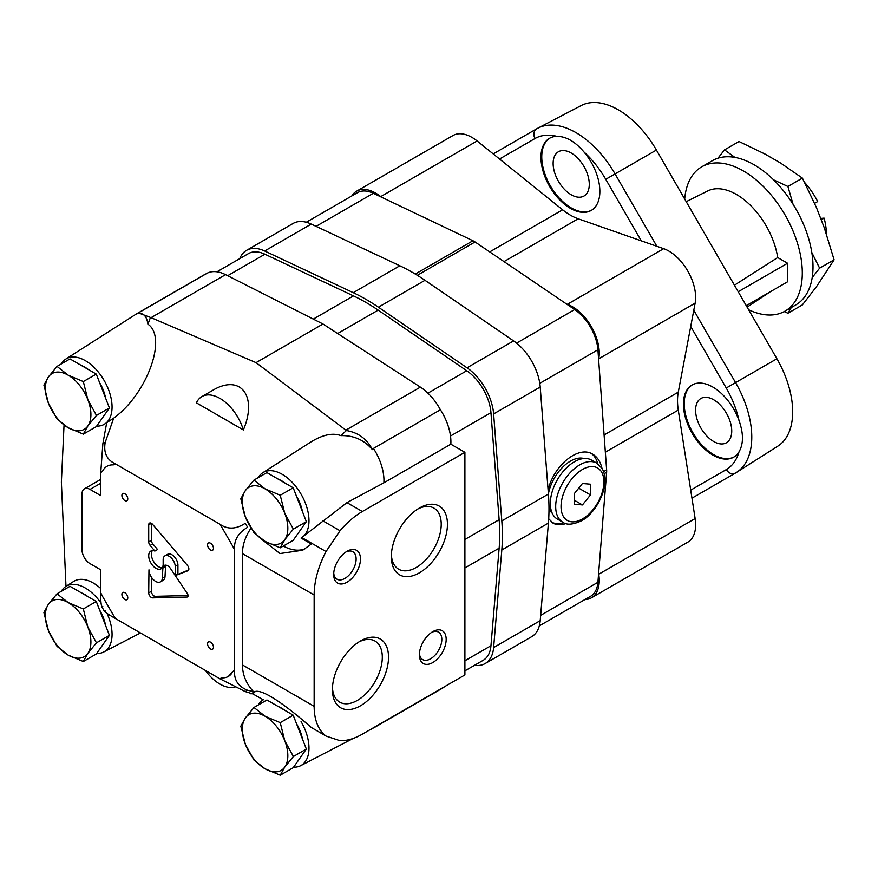 <?xml version="1.0" encoding="UTF-8"?>
<svg xmlns="http://www.w3.org/2000/svg" width="878" height="878" viewBox="0 0 878 878"><rect width="100%" height="100%" fill="white"/><g stroke="black" fill="none" stroke-linecap="round" stroke-linejoin="round"><path stroke-width="1.32" d="M826.396 233.943A53.02 30.609 -120 0 0 824.113 218.117L820.656 218.424M824.113 218.117L821.193 219.807M804.709 182.558A53.02 30.609 -120 0 1 817.681 201.556L814.608 203.334M791.33 307.498L787.917 313.248L784.208 311.591M811.832 252.579L819.613 268.163L812.205 277.547M773.606 179.869L787.917 186.476L793.021 204.19M717.941 158.216L724.537 149.875L734.897 157.392M746.256 305.654L787.566 281.794L787.566 263.246L777.688 257.539A59.452 34.33 -120 0 0 749.417 204.333A59.452 34.33 -120 0 0 707.767 190.932L686.223 201.677M747.112 307.135L767.185 293.845A59.452 34.33 -120 0 0 768.876 292.594M734.436 285.196L777.688 257.539M748.616 309.747A83.311 48.103 -120 0 0 785.042 311.13L795.753 304.94A83.311 48.103 -120 0 0 795.753 208.744A83.311 48.103 -120 0 0 712.442 160.641L701.731 166.831A83.311 48.103 -120 0 0 684.708 199.054M785.042 311.13A83.311 48.103 -120 0 0 785.042 214.923A83.311 48.103 -120 0 0 701.731 166.831M787.917 313.248L802.404 304.885L816.496 286.645L834.1 259.789L824.277 227.753L816.496 207.691L802.404 178.113L780.63 163.078L765.056 154.089L739.024 141.512L724.537 149.875M819.613 268.163L834.1 259.789M787.917 186.476L802.404 178.113M787.566 263.246L738.222 291.737M96.284 601.474L69.999 586.295L57.037 593.78L48.433 604.305L43.9 612.471L48.433 630.58L57.037 646.34L68.144 655.109L83.322 661.518L96.284 654.033L109.421 635.343L96.284 601.474L83.322 608.959L68.144 602.538L57.037 593.78M88.129 596.766A30.291 17.494 -120 0 0 84.749 594.505A30.291 17.494 -120 0 0 81.38 592.859M105.558 625.377A30.291 17.494 -120 0 0 99.565 609.925M83.322 661.518L87.855 653.342L96.459 642.828L109.421 635.343M96.459 642.828L87.855 627.068L83.322 608.959M68.144 655.109A32.19 18.581 60 0 1 48.433 630.58A32.19 18.581 60 0 1 48.433 604.305A32.19 18.581 60 0 1 68.144 602.538A32.19 18.581 60 0 1 87.855 627.068A32.19 18.581 60 0 1 87.855 653.342A32.19 18.581 60 0 1 68.144 655.109M96.284 374.094L69.999 358.915L57.037 366.4L48.433 376.925L43.9 385.091L48.433 403.2L57.037 418.96L68.144 427.729L83.322 434.138L96.284 426.653L109.421 407.963L96.284 374.094L83.322 381.568L68.144 375.158L57.037 366.4M88.129 369.375A30.291 17.494 -120 0 0 84.749 367.125A30.291 17.494 -120 0 0 81.38 365.478M105.558 397.986A30.291 17.494 -120 0 0 99.565 382.545M83.322 434.138L87.855 425.962L96.459 415.437L109.421 407.963M96.459 415.437L87.855 399.677L83.322 381.568M68.144 427.729A32.19 18.581 60 0 1 48.433 403.2A32.19 18.581 60 0 1 48.433 376.925A32.19 18.581 60 0 1 68.144 375.158A32.19 18.581 60 0 1 87.855 399.677A32.19 18.581 60 0 1 87.855 425.962A32.19 18.581 60 0 1 68.144 427.729M293.197 487.784L266.923 472.605L253.962 480.09L245.357 490.604L240.813 498.781L245.357 516.89L253.962 532.65L265.068 541.408L280.236 547.828L293.197 540.343L306.345 521.642L293.197 487.784L280.236 495.258L265.068 488.848L253.962 480.09M285.043 483.065A30.291 17.494 -120 0 0 281.662 480.815A30.291 17.494 -120 0 0 278.293 479.168M302.471 511.676A30.291 17.494 -120 0 0 296.479 496.235M280.236 547.828L284.779 539.652L293.384 529.127L306.345 521.642M293.384 529.127L284.779 513.367L280.236 495.258M265.068 541.408A32.19 18.581 60 0 1 245.357 516.89A32.19 18.581 60 0 1 245.357 490.604A32.19 18.581 60 0 1 265.068 488.848A32.19 18.581 60 0 1 284.779 513.367A32.19 18.581 60 0 1 284.779 539.652A32.19 18.581 60 0 1 265.068 541.408M293.197 715.164L266.923 699.985L253.962 707.47L245.357 717.995L240.813 726.161L245.357 744.27L253.962 760.03L265.068 768.799L280.236 775.208L293.197 767.723L306.345 749.033L293.197 715.164L280.236 722.649L265.068 716.228L253.962 707.47M285.043 710.445A30.291 17.494 -120 0 0 281.662 708.195A30.291 17.494 -120 0 0 278.293 706.549M302.471 739.056A30.291 17.494 -120 0 0 296.479 723.615M280.236 775.208L284.779 767.032L293.384 756.518L306.345 749.033M293.384 756.518L284.779 740.747L280.236 722.649M265.068 768.799A32.19 18.581 60 0 1 245.357 744.27A32.19 18.581 60 0 1 245.357 717.995A32.19 18.581 60 0 1 265.068 716.228A32.19 18.581 60 0 1 284.779 740.747A32.19 18.581 60 0 1 284.779 767.032A32.19 18.581 60 0 1 265.068 768.799M257.726 696.616L263.257 699.81L252.941 693.949L245.269 691.601L219.665 678.672L115.687 618.65C106.853 613.667 103.352 611.022 105.206 610.737M150.467 317.408L147.932 324.201C146.659 315.784 143.037 312.305 137.078 313.764L138.406 312.908L151.082 317.66L256.047 362.647L346.393 430.527L340.938 435.631C332.652 432.536 322.467 434.764 310.373 442.303L262.774 472.737A37.864 21.862 -120 0 0 258.231 477.621M219.665 524.078C227.512 529.632 236.05 529.357 245.269 523.255A142.96 82.543 -120 0 1 247.607 527.283C238.07 532.924 233.735 540.486 234.624 549.979A119.869 69.208 -120 0 0 232.714 546.149L222.024 527.634A119.869 69.208 -120 0 0 219.665 524.078L115.687 464.045C106.864 459.995 103.374 452.774 105.206 442.391L113.679 418.158C146.988 394.145 167.709 337.317 147.932 324.201M196.42 402.859L243.36 429.957C257.88 395.671 240.32 373.424 212.289 390.589L201.907 396.582A35.976 20.776 -120 0 0 196.42 402.859M260.107 538.137L279.994 553.546L302.69 550.232L311.372 544.009L301.077 538.071L346.953 502.633L383.884 482.834A41.65 24.046 -120 0 0 373.457 448.417L372.393 449.624C364.161 439.955 353.669 435.29 340.938 435.631M250.998 528.161C245.346 536.469 242.493 544.953 242.438 553.612L242.438 664.92C242.526 674.798 246.191 683.688 253.446 691.601L253.742 692.226C261.249 686.278 291.189 709.863 311.372 727.522L326.034 736.06A68.166 39.356 120 0 1 314.148 706.318L242.438 664.92M326.034 736.06L340.027 740.714A68.166 39.356 120 0 0 362.351 734.151L464.901 674.941L464.901 452.313L362.351 511.523A68.166 39.356 120 0 0 340.027 530.74L326.034 551.549A68.166 39.356 120 0 0 314.148 595.01L314.148 706.318M326.034 551.549L301.9 537.61M234.624 549.979L234.624 670.035C233.735 679.693 238.07 686.442 247.607 690.273L253.446 691.601M251.108 693.96L253.018 692.621M64.039 425.073L61.372 482.154L65.982 586.35M113.679 418.158L103.714 424.623A37.864 21.862 -120 0 0 110.474 395.605A37.864 21.862 -120 0 0 87.087 361.736A37.864 21.862 -120 0 0 65.861 359.047A37.864 21.862 -120 0 0 61.317 363.931M115.687 464.045A119.869 69.208 -120 0 0 113.328 464.879C108.466 464.681 104.899 466.745 102.638 471.058A119.869 69.208 -120 0 0 100.74 472.682L102.869 443.719L106.677 422.845M464.901 452.313L450.831 444.191A41.65 24.046 -120 0 0 440.405 409.763A41.65 24.046 -120 0 0 420.386 387.121L322.983 324.004L225.58 274.649A41.65 24.046 -120 0 0 206.549 273.552L138.395 312.908M340.027 530.74L322.819 520.808M346.393 430.527C358.246 432.591 366.916 438.956 372.393 449.624M440.405 409.763L373.457 448.417M450.831 444.191L383.884 482.834M102.869 606.709C101.299 607.477 100.586 602.824 100.74 592.738A119.869 69.208 -120 0 0 102.638 596.568L113.328 615.083A119.869 69.208 -120 0 0 115.687 618.65M100.74 472.682L100.74 495.609L90.028 489.419A11.359 6.563 -120 0 0 84.343 488.859A11.359 6.563 -120 0 0 81.994 494.062L81.994 549.716A11.359 6.563 -120 0 0 90.028 563.632L100.74 569.811L100.74 592.738M347.084 582.18A18.932 10.931 -60 0 1 333.695 574.453A18.932 10.931 -60 0 1 347.084 551.263A18.932 10.931 -60 0 1 360.474 558.99A18.932 10.931 -60 0 1 347.084 582.18M432.777 662.572A18.932 10.931 -60 0 1 419.388 654.845A18.932 10.931 -60 0 1 432.777 631.655A18.932 10.931 -60 0 1 446.167 639.382A18.932 10.931 -60 0 1 432.777 662.572M360.474 640.995L360.474 640.995A39.675 22.905 120 0 0 332.422 689.592A39.675 22.905 120 0 0 360.474 705.791A39.675 22.905 120 0 0 388.526 657.194A39.675 22.905 120 0 0 360.474 640.995M419.388 508.044L419.388 508.044A39.675 22.905 120 0 0 391.325 556.641A39.675 22.905 120 0 0 419.388 572.84A39.675 22.905 120 0 0 447.44 524.243A39.675 22.905 120 0 0 419.388 508.044M187.365 593.605L175.26 575.562L187.903 570.777A3.786 2.184 -120 0 0 188.09 570.689A3.786 2.184 -120 0 0 187.431 565.388L152.618 524.364A3.786 2.184 -120 0 0 149.49 523.112A3.786 2.184 -120 0 0 148.711 524.846L148.711 541.858A3.786 2.184 -120 0 0 150.127 545.403L154.868 551.066A10.229 5.905 -120 0 0 150.829 551.088A10.229 5.905 -120 0 0 150.829 562.897A10.229 5.905 -120 0 0 161.047 568.801A10.229 5.905 -120 0 0 163.165 564.115L163.165 559.242A8.571 4.95 -120 0 1 164.921 555.862A8.571 4.95 -120 0 1 171.309 557.925A8.571 4.95 -120 0 1 175.249 566.222L175.249 575.551L170.672 568.725A6.815 3.94 -120 0 0 164.274 565.454A6.815 3.94 -120 0 0 162.88 568.088L162.342 578.24A9.471 5.466 -120 0 1 160.4 581.894A9.471 5.466 -120 0 1 153.112 579.359A9.471 5.466 -120 0 1 148.975 569.833L148.711 592.87A3.786 2.184 -120 0 0 152.618 597.874L187.058 597.051A2.656 1.526 -120 0 0 187.519 596.93A2.656 1.526 -120 0 0 187.365 593.605M210.522 648.963A4.17 2.404 -120 0 0 212.608 649.171A4.17 2.404 -120 0 0 212.608 644.364A4.17 2.404 -120 0 0 208.437 641.961A4.17 2.404 -120 0 0 207.801 645.297A4.17 2.404 -120 0 0 210.522 648.963M124.83 500.548A4.17 2.404 -120 0 0 126.915 500.756A4.17 2.404 -120 0 0 126.915 495.949A4.17 2.404 -120 0 0 122.755 493.546A4.17 2.404 -120 0 0 122.119 496.882A4.17 2.404 -120 0 0 124.83 500.548M124.83 599.498A4.17 2.404 -120 0 0 126.915 599.707A4.17 2.404 -120 0 0 126.915 594.889A4.17 2.404 -120 0 0 122.755 592.485A4.17 2.404 -120 0 0 122.119 595.822A4.17 2.404 -120 0 0 124.83 599.498M210.522 550.023A4.17 2.404 -120 0 0 212.608 550.232A4.17 2.404 -120 0 0 212.608 545.425A4.17 2.404 -120 0 0 208.437 543.01A4.17 2.404 -120 0 0 207.801 546.357A4.17 2.404 -120 0 0 210.522 550.023M219.665 678.672A119.869 69.208 -120 0 0 222.024 677.838A30.291 17.494 -120 0 0 228.346 676.444A30.291 17.494 -120 0 0 232.714 671.67A119.869 69.208 -120 0 0 234.624 670.035M228.346 676.444L232.714 671.67M370.044 729.706L374.774 727.258A41.65 24.046 -120 0 0 375.334 726.951L442.271 688.308A41.65 24.046 -120 0 0 444.455 686.75M205.232 274.32A41.65 24.046 -120 0 0 203.696 275.077L136.759 313.731A41.65 24.046 -120 0 0 136.222 314.061L65.861 359.047M256.047 362.647L322.983 324.004M100.74 588.501A38.292 22.104 -120 0 0 73.675 581.434L65.861 586.427A37.864 21.862 -120 0 0 61.317 591.311M263.334 699.788A37.864 21.862 -120 0 0 262.774 700.117A37.864 21.862 -120 0 0 258.231 705.001M293.581 767.174A37.864 21.862 -120 0 0 300.638 765.693A37.864 21.862 -120 0 0 301.077 721.573M254.905 691.908A49.234 28.425 -120 0 0 252.941 693.949M375.334 726.951A41.65 24.046 -120 0 0 377.507 725.404M301.077 538.071A37.864 21.862 -120 0 0 300.924 493.93A37.864 21.862 -120 0 0 262.774 472.737M283.309 546.05A49.234 28.425 -120 0 0 305.149 548.706M138.318 312.952A41.65 24.046 -120 0 0 136.759 313.731M96.668 426.104A37.864 21.862 -120 0 0 103.714 424.623M101.08 603.076A37.864 21.862 -120 0 0 99.335 600.717A37.864 21.862 -120 0 0 65.861 586.427M96.668 653.484A37.864 21.862 -120 0 0 103.714 652.003A37.864 21.862 -120 0 0 106.973 613.305M243.36 429.957A35.976 20.776 -120 0 0 201.907 396.582M205.375 670.419A35.976 20.776 -120 0 0 235.139 687.002M391.379 554.764A35.274 20.37 120 0 0 398.634 569.196A35.274 20.37 120 0 0 433.908 548.827A35.274 20.37 120 0 0 433.908 508.088A35.274 20.37 120 0 0 417.785 509.02M332.466 687.715A35.274 20.37 120 0 0 339.72 702.148A35.274 20.37 120 0 0 375.005 681.778A35.274 20.37 120 0 0 375.005 641.05A35.274 20.37 120 0 0 358.872 641.972M431.636 632.369A15.859 9.153 -60 0 1 438.528 632.127A15.859 9.153 -60 0 1 440.965 644.825A15.859 9.153 -60 0 1 430.593 658.807A15.859 9.153 -60 0 1 422.669 659.587A15.859 9.153 -60 0 1 419.432 653.506M345.954 551.977A15.859 9.153 -60 0 1 352.846 551.735A15.859 9.153 -60 0 1 355.272 564.433A15.859 9.153 -60 0 1 344.911 578.415A15.859 9.153 -60 0 1 336.976 579.195A15.859 9.153 -60 0 1 333.75 573.115M148.711 524.846L151.389 523.299L151.389 540.31A3.786 2.184 -120 0 0 152.805 543.855L157.546 549.518L154.868 551.066M152.344 550.627A10.229 5.905 -120 0 0 153.507 561.349A10.229 5.905 -120 0 0 162.21 567.715M164.921 555.862L167.599 554.314A8.571 4.95 -120 0 1 173.987 556.378A8.571 4.95 -120 0 1 177.927 564.675L175.249 566.222M175.249 575.551L177.927 574.003L177.927 564.675M175.26 575.562L188.704 569.943M165.887 565.158A6.815 3.94 -120 0 0 165.558 566.551L165.02 576.692L162.342 578.24M160.4 581.894L163.078 580.347A9.471 5.466 -120 0 0 165.02 576.692M151.389 577.164L151.389 591.322A3.786 2.184 -120 0 0 155.296 596.327L188.068 595.547M165.558 566.551L162.88 568.088M464.901 670.858L483.218 660.289A37.864 21.862 -120 0 0 490.956 645.736L499.143 548.168A189.341 109.322 -120 0 0 499.143 519.688L490.956 412.66A37.864 21.862 -120 0 0 466.756 370.746L378.166 310.132A189.341 109.322 -120 0 0 353.494 295.897L264.904 254.214A37.864 21.862 -120 0 0 248.441 253.621L216.954 271.807M474.548 665.294A41.65 24.046 -120 0 0 485.117 663.57L531.706 636.671A41.65 24.046 -120 0 0 540.211 620.658L548.41 523.09A193.127 111.506 -120 0 0 548.41 494.04L540.211 387.011A41.65 24.046 -120 0 0 513.597 340.905L424.996 280.301A193.127 111.506 -120 0 0 399.841 265.771L311.251 224.088A41.65 24.046 -120 0 0 293.131 223.451L246.542 250.351A41.65 24.046 -120 0 0 239.76 258.637M485.117 663.57A41.65 24.046 -120 0 0 493.623 647.558L501.81 549.99A193.127 111.506 -120 0 0 501.81 520.939L493.623 413.911A41.65 24.046 -120 0 0 466.997 367.805L378.407 307.201A193.127 111.506 -120 0 0 353.252 292.67L264.662 250.987A41.65 24.046 -120 0 0 246.542 250.351M539.311 625.893L590.532 596.327A36.13 20.852 -120 0 0 597.918 582.301L606.632 472.287A17.044 9.834 -120 0 0 606.632 469.862L597.918 349.773A36.13 20.852 -120 0 0 574.695 309.55L475.064 241.966A17.044 9.834 -120 0 0 472.957 240.748L373.326 193.292A36.13 20.852 -120 0 0 357.489 192.677L306.268 222.244M565.97 523.54C560.822 525.22 556.487 525.077 552.975 523.101L548.706 518.755M548.091 489.979C553.985 464.934 578.723 445.135 592.738 454.233C597.336 456.977 600.398 461.63 601.946 468.193M563.654 522.673A39.762 22.96 -60 0 1 551.845 522.366M591.432 453.564A39.762 22.96 -60 0 1 597.698 463.705M552.295 513.378A32.003 18.471 -60 0 1 548.98 508.033M548.399 493.919A32.003 18.471 -60 0 1 583.969 458.514M582.454 483.504L574.421 493.502L574.421 504.213L582.454 504.927L590.488 494.929L590.488 484.217L582.454 483.504M562.743 522.18L557.387 519.096A34.077 19.678 -60 0 1 557.387 479.739A34.077 19.678 -60 0 1 591.465 460.061L596.82 463.156A34.077 19.678 -60 0 0 562.743 482.834A34.077 19.678 -60 0 0 562.743 522.18C566.738 525.242 573.06 524.737 581.675 520.687C587.667 517.768 598.961 507.1 603.812 489.529C605.82 481.276 605.271 474.296 602.187 468.589L596.82 463.156M578.734 488.146L590.488 494.929M574.421 500.284L582.454 504.927M735.468 473.044A7.573 6.179 -120 0 1 735.391 473.088A7.573 6.179 -120 0 1 726.249 469.62L726.249 469.62A70.679 40.805 -120 0 0 739.002 451.852A41.65 24.046 -120 0 1 733.69 457.164A41.65 24.046 -120 0 1 712.859 455.1A41.65 24.046 -120 0 1 685.652 418.4A41.65 24.046 -120 0 1 692.04 385.014A41.65 24.046 -120 0 1 739.002 420.507C743.611 433.414 743.611 443.862 739.002 451.852M489.715 251.909L562.633 209.798L499.538 159.006L535.064 138.494A7.573 6.179 -120 0 1 536.634 128.846A7.573 6.179 -120 0 1 536.721 128.803M739.002 420.507A70.679 40.805 -120 0 0 726.249 388.01L776.909 358.762L726.249 388.01L690.723 326.473L695.135 303.151A37.864 21.862 -120 0 0 663.68 248.672L578.174 218.776A56.807 32.793 -120 0 1 562.633 209.798M641.269 240.835L605.743 179.299L656.415 150.05L615.072 173.921L656.854 246.279M584.858 599.597A37.864 21.862 -120 0 0 591.399 597.83L687.803 542.176A37.864 21.862 -120 0 0 695.135 518.569L678.277 410.092A56.807 32.793 -120 0 1 678.277 392.148L690.723 326.473M556.839 136.331C566.09 136.353 575.145 141.577 583.98 152.004A41.65 24.046 -120 0 1 591.234 210.424A41.65 24.046 -120 0 1 570.404 208.36A41.65 24.046 -120 0 1 543.197 171.66A41.65 24.046 -120 0 1 549.584 138.274A41.65 24.046 -120 0 1 556.839 136.331A70.679 40.805 -120 0 0 535.064 138.494C533.056 134.213 533.637 130.965 536.831 128.737L493.216 153.913M690.723 490.133L726.249 469.62C728.949 473.505 732.054 474.625 735.566 472.979L736.521 472.397A78.252 45.173 -120 0 0 735.566 382.621L693.796 310.263M735.566 472.979A78.252 45.173 -120 0 0 736.521 472.397L777.842 446.134A76.156 43.966 -120 0 0 776.909 358.762L656.415 150.05A76.156 43.966 -120 0 0 581.214 105.558L537.808 128.21A78.252 45.173 -120 0 0 536.831 128.737M713.66 441.502A25.561 14.761 -120 0 0 726.446 442.764A25.561 14.761 -120 0 0 726.446 413.253A25.561 14.761 -120 0 0 700.885 398.491A25.561 14.761 -120 0 0 696.967 418.971A25.561 14.761 -120 0 0 713.66 441.502M692.435 384.794A41.65 24.046 -120 0 0 686.563 418.301A41.65 24.046 -120 0 0 713.66 454.639A41.65 24.046 -120 0 0 734.085 456.922M571.216 194.762A25.561 14.761 -120 0 0 583.991 196.024A25.561 14.761 -120 0 0 583.991 166.513A25.561 14.761 -120 0 0 558.43 151.751A25.561 14.761 -120 0 0 554.512 172.231A25.561 14.761 -120 0 0 571.216 194.762M549.99 138.055A41.65 24.046 -120 0 0 544.108 171.561A41.65 24.046 -120 0 0 571.216 207.899A41.65 24.046 -120 0 0 591.629 210.193M499.538 159.006L477.127 140.963A37.864 21.862 -120 0 0 453.015 135.519L356.622 191.174A37.864 21.862 -120 0 0 351.815 195.959M381.348 197.111L380.734 196.617A37.864 21.862 -120 0 0 356.622 191.174M591.399 597.83A37.864 21.862 -120 0 0 598.741 574.223L598.62 573.444M598.62 359.442L598.741 358.806A37.864 21.862 -120 0 0 567.287 304.326L566.672 304.117M314.148 595.01L242.438 553.612M245.269 691.601A142.96 82.543 -120 0 0 247.607 690.273M105.206 442.391A142.96 82.543 -120 0 0 102.869 443.719M151.082 317.66L225.58 274.649M362.351 511.523L346.953 502.633M345.888 430.132L420.386 387.121M100.74 483.24L90.028 489.419M151.389 540.31L148.711 541.858M152.805 543.855L150.127 545.403M151.389 591.322L148.711 592.87M155.296 596.327L152.618 597.874M187.859 596.59L187.058 597.051M337.668 333.519L378.166 310.132M427.926 393.157L466.756 370.746M313.314 319.098L353.494 295.897M227.676 275.703L264.904 254.214M464.901 660.772L490.956 645.736M464.901 567.934L499.143 548.168M464.901 539.454L499.143 519.688M450.502 436.015L490.956 412.66M378.407 307.201L424.996 280.301M466.997 367.805L513.597 340.905M353.252 292.67L399.841 265.771M264.662 250.987L311.251 224.088M493.623 647.558L540.211 620.658M501.81 549.99L548.41 523.09M501.81 520.939L548.41 494.04M493.623 413.911L540.211 387.011M604.218 473.681L606.632 472.287M603.592 471.618L606.632 469.862M417.324 275.297L475.064 241.966M516.56 343.122L574.695 309.55M415.283 274.057L472.957 240.748M316.069 226.348L373.326 193.292M540.65 615.357L597.918 582.301M539.783 383.335L597.918 349.773M582.454 518.953A30.291 17.494 -60 0 1 563.906 492.558A30.291 17.494 -60 0 1 601.013 471.135A30.291 17.494 -60 0 1 582.454 518.953M605.743 179.299A70.679 40.805 -120 0 0 583.98 152.004M615.072 173.921A78.252 45.173 -120 0 0 537.808 128.21L536.634 128.846M380.734 196.617L477.127 140.963M598.741 574.223L695.135 518.569M605.348 452.203L678.277 410.092M604.097 434.972L678.277 392.148M598.741 358.806L695.135 303.151M567.287 304.326L663.68 248.672M504.005 261.6L578.174 218.776M371.262 729.179L372.996 728.18M101.848 606.841L104.317 611.121M100.74 479.399L84.343 488.859M300.638 765.693L353.318 738.376M103.714 652.003L140.469 632.95M691.963 498.155L735.391 473.088"/></g></svg>
